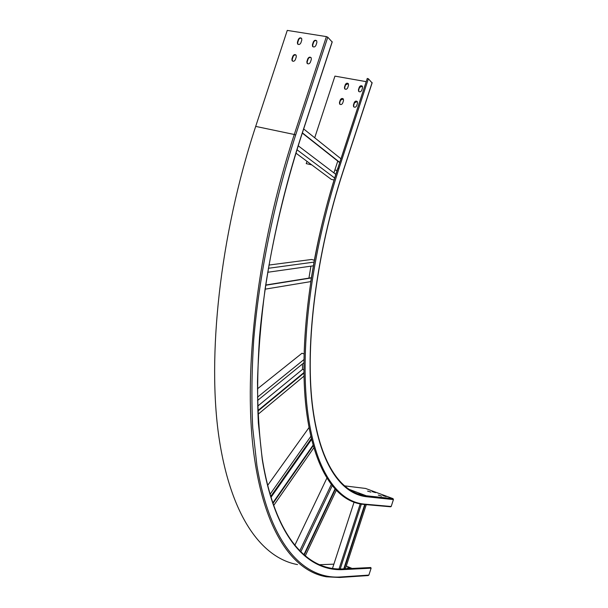 <?xml version="1.0" encoding="UTF-8"?>
<svg xmlns="http://www.w3.org/2000/svg" width="608" height="608" viewBox="0 0 608 608"><rect width="100%" height="100%" fill="white"/><g stroke="black" fill="none" stroke-linecap="round" stroke-linejoin="round"><path stroke-width="0.91" d="M270.628 496.607L311.342 438.626M269.982 494.41L310.817 436.377M267.588 485.473L308.993 427.599M273.562 505.658L313.789 447.845M272.855 503.599L313.188 445.755M272.68 503.074L313.044 445.223M270.894 497.473L311.554 439.508M344.189 568.845L365.127 504.549M345.382 568.784L366.267 504.648M340.222 568.997L361.35 504.138M339.021 568.997L360.21 503.948M332.462 568.51L354.023 502.322M362.497 494.35L357.595 493.818M343.763 568.868L364.724 504.511M362.923 495.277L363.143 494.593M362.862 494.494L358.013 493.962M267.68 272.27L313.264 265.833M310.741 281.61L314.009 262.109C319.17 233.936 326.07 205.922 334.727 178.06L367.232 78.584L337.85 168.279M268.348 268.295L313.933 262.116M268.903 265.065L311.577 259.479L314.283 260.209M265.065 289.18L310.658 281.626M265.643 285.251L311.228 277.955M265.673 285.03L311.266 277.75M308.932 278.122L310.931 266.16M300.664 552.163L332.12 485.891M299.638 551.137L331.2 484.713M294.675 545.581L326.8 478.298M305.14 556.198L336.194 490.527M304.084 555.309L335.228 489.508M303.749 555.02L334.917 489.174M302.381 132.863L339.712 162.366M303.666 128.949L340.906 158.734M302.305 133.099L339.644 162.579M295.876 153.094L331.292 179.375L334.05 179.998M296.932 149.705L334.666 178.015M298.178 145.76L335.821 174.344M333.906 172.892L337.774 161.105M257.541 400.497L303.871 362.809M257.488 397.191L303.901 359.617M257.435 388.862L301.978 353.256L304.008 353.902M257.997 414.337L303.977 376.139M257.86 411.152L303.916 373.076M257.838 410.636L303.909 372.575M303.878 369.808L302.51 369.368L302.48 363.934M257.686 406.152L302.51 369.368M255.694 126.403L294.272 134.49L326.405 36.609L287.265 30.4L255.694 126.403C219.374 236.854 207.176 357.428 219.002 437.6C230.994 518.016 262.648 558.243 297.51 564.581M326.405 36.609L327.773 37.217L332.12 41.952M301.804 40.06L301.652 38.433C300.413 37.384 299.296 37.742 298.315 39.49L297.396 42.279L297.555 43.92C298.794 44.954 299.904 44.597 300.884 42.849L301.804 40.06M296.286 56.833L296.126 55.168C294.88 54.142 293.778 54.5 292.813 56.232L291.893 59.029L292.068 60.701C293.307 61.712 294.409 61.355 295.374 59.622L296.286 56.833M316.874 42.507L316.73 40.888C315.476 39.801 314.344 40.151 313.333 41.929L312.413 44.741L312.558 46.375C313.819 47.439 314.944 47.09 315.947 45.319L316.874 42.507M311.326 59.402L311.167 57.745C309.905 56.688 308.78 57.038 307.792 58.801L306.873 61.613L307.04 63.278C308.294 64.326 309.419 63.969 310.399 62.221L311.326 59.402M318.957 564.741L333.876 564.156M301.598 38.357C300.352 37.825 299.356 38.296 298.627 39.794L297.707 42.583L297.92 44.293M296.066 55.085L294.644 54.948L293.368 56.004L292.212 59.31L292.448 61.066M316.677 40.804C315.4 40.242 314.389 40.713 313.637 42.233L312.717 45.038L312.922 46.755M311.098 57.661C309.837 57.114 308.834 57.593 308.104 59.09L307.177 61.902L307.412 63.65M340.153 577.448L368.121 575.571L368.866 575.1L371.123 568.176L370.561 567.53M349.509 568.579L347.928 568.275M350.596 568.526L347.495 567.842L348.817 568.617M352.093 568.45L346.271 566.056M344.181 485.815L365.56 488.444L393.042 498.651L393.437 499.578L391.187 506.494L390.61 506.791L363.964 504.442M375.531 492.632L372.202 491.644L375.531 492.632M370.956 492.092L367.597 491.104L370.956 492.092M386.141 496.569L382.804 495.588L386.141 496.569M381.649 496.075L378.275 495.079L381.649 496.075M311.737 164.859L306.234 163.636L306.987 161.333M314.708 137.78L334.94 76.122L366.153 81.647M372.028 82.848L368.38 78.782L367.202 78.44M348.323 83.684L345.549 84.922L344.721 87.468L344.941 89.057M343.292 98.922L340.548 100.176L339.72 102.714L339.963 104.348M362.36 86.214L359.526 87.446L358.69 90.007L358.91 91.603M357.299 101.559L354.502 102.798L353.658 105.359L353.902 106.993M348.536 85.264L348.392 83.767C347.229 82.787 346.195 83.091 345.291 84.679L344.462 87.218L344.614 88.73C345.777 89.703 346.811 89.391 347.708 87.81L348.536 85.264M343.528 100.54L343.368 99.013C342.198 98.055 341.179 98.359 340.29 99.932L339.454 102.478L339.629 104.014C340.792 104.964 341.818 104.66 342.699 103.086L343.528 100.54M362.566 87.795L362.429 86.306C361.251 85.295 360.202 85.591 359.275 87.202L358.439 89.764L358.591 91.261C359.761 92.264 360.81 91.96 361.73 90.356L362.566 87.795M357.527 103.178L357.367 101.658C356.197 100.662 355.148 100.966 354.244 102.562L353.408 105.123L353.575 106.651C354.745 107.631 355.786 107.335 356.691 105.739L357.527 103.178M340.594 576.977C304.479 579.409 270.408 546.235 256.895 465.409L252.746 428.169C251.378 400.885 251.697 371.435 253.718 339.826C259.213 275.196 273.729 203.178 295.655 135.044L294.272 134.49C257.298 247.114 243.436 369.641 253.422 450.452C263.568 531.514 293.292 571.269 326.557 576.817L339.811 577.471L340.594 576.977L368.866 575.1M300.42 138.837C284.536 188.89 272.756 238.959 265.088 289.043C260.855 321.571 258.324 352.511 257.488 381.854C257.594 409.99 259.206 435.716 262.337 459.025C275.074 537.875 307.792 570.775 342.638 568.921L342.996 569.62C307.861 571.452 275.014 538.338 262.246 459.39L258.354 423.069C257.116 396.507 257.503 367.87 259.532 337.174C265.004 274.444 279.133 204.706 300.367 138.708L300.322 138.852M370.781 567.522L342.41 568.936M295.655 135.044L327.773 37.217M300.367 138.708L332.196 41.739M342.996 569.62L371.123 568.176M348.3 567.804L348.148 568.26M348.346 489.052L366.29 495.771C360.833 495.201 355.604 493.445 350.588 490.496M337.052 170.498L334.856 170.004M338.945 168.644C311.053 253.84 300.01 346.659 307.276 408.698C314.67 470.85 337.638 501.737 364.329 504.108L363.721 504.42C336.726 501.965 313.637 470.911 306.166 408.66C298.817 346.507 309.844 253.589 337.767 168.294L338.945 168.644L368.38 78.782M342.866 171.904L342.988 171.882C316.228 253.665 305.436 342.821 312.17 402.846C319.033 462.977 340.921 493.202 366.312 495.786L393.042 498.651L366.29 495.771L366.723 496.759C340.936 494.046 318.964 463.592 312.056 403.317C305.269 343.14 316.084 253.756 342.92 171.73L372.111 82.604M366.723 496.759L393.437 499.578M364.329 504.108L391.187 506.494M300.443 138.784L332.226 41.922M343.003 171.821L372.157 82.802"/></g></svg>

